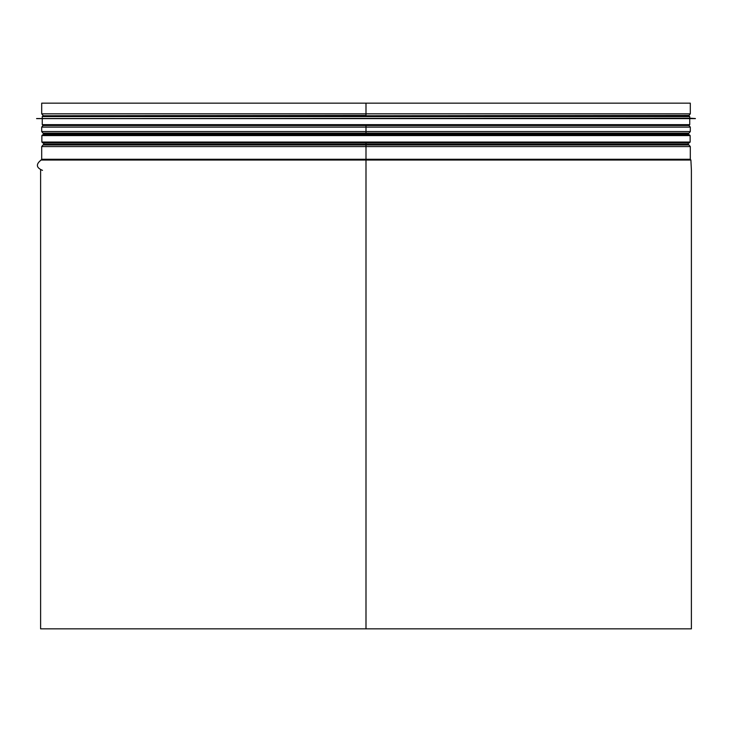 <?xml version="1.0" encoding="UTF-8"?>
<svg xmlns="http://www.w3.org/2000/svg" width="732" height="732" viewBox="0 0 732 732"><rect width="100%" height="100%" fill="white"/><g stroke="black" fill="none" stroke-linecap="round" stroke-linejoin="round"><path stroke-width="1.1" d="M40.608 170.007L40.608 628.843L365.991 628.843L365.991 167.857L365.991 628.843L691.392 628.843L691.392 170.007L690.898 160.043L690.303 159.265L690.303 146.574L366 146.574L365.991 142.85L365.991 159.265L366 142.85M366 167.857L366 628.843M45 115.757L365.991 115.409L365.991 113.817L365.991 115.757L366 103.157L690.303 103.157L690.303 113.817L688.968 115.409L366 115.757M365.991 125.465L365.991 127.112L365.991 125.52L688.968 125.52L690.303 127.112L366 127.112L365.991 131.559L366 125.52L43.032 125.52L41.697 127.112L365.991 127.112L365.991 133.956L365.991 131.559L690.303 131.559L688.968 133.151L366 133.151L366 131.559L41.697 131.559L43.032 133.151L688.968 133.151M365.991 134.761L366 133.16L43.032 133.151M365.991 170.364L366 146.574L41.697 146.574L41.697 159.265L690.303 159.265M43.032 115.409L41.697 113.817L365.991 113.817L365.991 103.157L365.991 113.817L690.303 113.817M41.697 113.817L41.697 103.157L365.991 103.157M42.666 142.85L689.334 142.85L690.139 142.045L41.861 142.045L42.666 142.85M690.139 135.576L689.334 134.761L42.666 134.761L41.861 135.576L690.139 135.576L690.139 142.045M43.069 115.757L42.264 116.571L689.736 116.571L688.931 115.757L43.719 115.757M689.736 116.571L689.736 118.181L36.6 118.63L695.4 118.63L36.6 118.547M695.4 118.63L36.6 118.63M688.931 125.465L43.069 125.465L42.264 124.65L689.736 124.65L688.931 125.465M43.719 134.761L43.719 133.956L688.281 133.956L688.949 133.16M41.697 146.574L43.032 144.982L365.991 144.973L43.032 144.982L43.719 144.177L688.281 144.177L688.281 142.85M42.502 170.364C36.188 167.72 35.722 164.279 41.102 160.043L690.898 160.043M688.281 144.177L688.968 144.982L366 144.973L688.968 144.982L690.303 146.574M41.102 160.043L41.697 159.265M688.281 134.761L688.281 133.956M43.719 144.177L43.719 142.85M43.719 133.956L43.051 133.16M690.303 131.559L690.303 127.112M41.697 131.559L41.697 127.112M687 115.757L688.968 115.409M41.861 135.576L41.861 142.045M42.264 116.571L42.264 118.181M689.736 118.181L695.4 118.547M42.264 118.996L42.264 124.65M689.736 118.996L689.736 124.65"/></g></svg>
